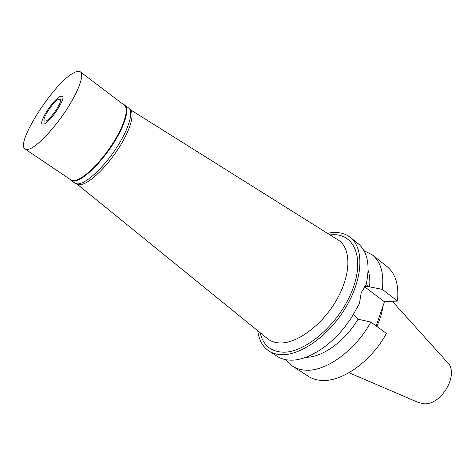 <?xml version="1.0" encoding="UTF-8"?>
<svg xmlns="http://www.w3.org/2000/svg" width="475" height="475" viewBox="0 0 475 475"><rect width="100%" height="100%" fill="white"/><g stroke="black" fill="none" stroke-linecap="round" stroke-linejoin="round"><path stroke-width="0.71" d="M349.006 372.733L418.303 402.456L423.302 403.702C441.423 406.113 460.02 373.415 447.177 362.087L392.374 301.346M376.77 326.361C380.018 319.639 382.007 313.114 382.749 306.785M370.862 322.05C355.419 350.36 326.23 371.402 306.203 370.203C301.007 370.025 296.501 368.707 292.677 366.255L308.352 376.319C312.241 378.818 316.807 380.19 322.05 380.439C342.249 381.912 371.308 361.386 386.424 333.414L370.862 322.05L358.019 319.23L353.56 314.391M376.117 325.88L384.471 301.827L397.468 301.031C399.053 285.03 395.538 273.511 386.923 266.469L372.335 254.891C380.79 261.802 384.115 273.303 382.316 289.382L369.598 286.835L366.16 284.65M369.598 286.835C370.191 280.594 369.698 275.12 368.125 270.418M363.992 250.652L372.335 254.891M397.468 301.031L382.316 289.382M364.473 286.657L384.471 301.827M306.013 357.253C322.169 357.574 344.897 341.388 358.019 319.23M292.677 366.255L285.968 359.723M268.987 351.037L277.329 356.398C281.081 358.803 285.528 360.062 290.682 360.169C306.749 360.673 329.068 347.29 345.367 326.236L351.488 317.68L359.456 303.442L361.226 292.612L366.059 285.059C370.328 265.412 367.656 251.578 358.055 243.55L350.289 237.381C363.803 247.701 363.316 276.925 346.952 305.419C330.719 333.943 302.011 355.146 282.239 354.706C277.109 354.641 272.697 353.418 268.987 351.037C262.651 346.774 258.905 340.017 257.753 330.772M327.477 233.302L329.424 232.94C337.725 231.616 344.678 233.1 350.289 237.381M260.181 332.743C263.037 345.153 270.714 351.637 283.213 352.195C306.031 352.901 340.32 322.626 352.664 289.299C365.317 255.989 352.984 231.83 330.125 234.965M267.116 338.372L267.817 338.942C271.32 341.632 275.66 342.974 280.844 342.956C298.318 343.033 323.54 323.718 337.381 298.532C351.34 273.368 351.025 248.182 338.461 240.19L337.689 239.709M129.865 109.404L129.948 109.464C135.037 112.783 130.868 128.773 119.599 146.751C108.383 164.73 92.298 180.969 83.048 184.039C80.299 184.965 78.203 184.9 76.748 183.837L76.671 183.772M46.164 120.923C51.615 118.518 63.24 100.397 60.182 99.121L58.294 99.418C52.737 102.113 41.438 119.771 44.424 121.149L46.164 120.923M59.909 96.55L62.249 96.11C66.458 97.357 51.502 120.822 44.507 123.868L42.239 124.082C38.766 121.974 52.921 99.976 59.909 96.55C52.921 99.976 38.766 121.974 42.239 124.082L44.507 123.868C51.502 120.822 66.458 97.357 62.249 96.11L59.909 96.55M123.239 104.369L124.854 105.1C129.717 108.573 125.258 124.735 113.816 142.844C102.434 160.948 86.313 177.3 77.104 180.464C74.45 181.391 72.408 181.379 70.977 180.423L69.76 179.128M25.145 149.049L70.87 179.877C72.289 180.827 74.314 180.838 76.95 179.912C86.082 176.759 102.06 160.544 113.347 142.589C124.688 124.634 129.117 108.621 124.302 105.177L80.364 71.862C84.384 74.694 78.892 90.577 66.957 109.013C55.064 127.448 39.11 144.643 30.602 148.527C28.15 149.667 26.327 149.839 25.145 149.049C14.968 143.753 53.182 83.849 73.061 73.227C76.427 71.256 78.862 70.799 80.364 71.862M70.977 180.423L74.955 183.107C76.404 184.074 78.464 184.104 81.136 183.196C90.398 180.09 106.519 163.828 117.847 145.76C129.236 127.692 133.606 111.53 128.678 108.003L124.854 105.1M368.867 286.283L364.485 286.645M129.948 109.464L338.461 240.19M76.748 183.837L267.817 338.942"/></g></svg>
